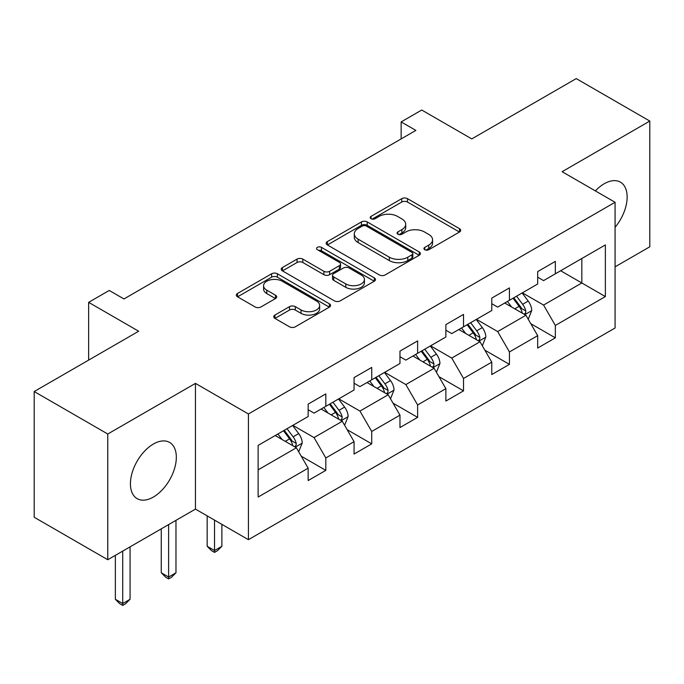 <?xml version="1.0" encoding="UTF-8"?>
<svg xmlns="http://www.w3.org/2000/svg" width="684" height="684" viewBox="0 0 684 684"><rect width="100%" height="100%" fill="white"/><g stroke="black" fill="none" stroke-linecap="round" stroke-linejoin="round"><path stroke-width="1.03" d="M424.773 249.728A2.856 1.65 0 0 0 428.817 249.728L459.503 232.013A4.087 2.36 0 0 0 460.7 230.346A4.087 2.36 0 0 0 459.503 228.678L407.51 198.659A4.087 2.36 0 0 0 401.739 198.659L371.044 216.375A2.856 1.65 0 0 0 370.206 217.546A2.856 1.65 0 0 0 371.044 218.709A2.856 1.65 0 0 0 375.089 218.709L379.064 216.418A13.073 7.55 0 0 1 397.549 216.418L401.884 218.923A13.073 7.55 0 0 1 405.706 224.258A13.073 7.55 0 0 1 401.884 229.593L397.908 231.885A2.856 1.65 0 0 0 397.071 233.056A2.856 1.65 0 0 0 397.908 234.219A2.856 1.65 0 0 0 401.953 234.219L405.928 231.927A13.073 7.55 0 0 1 424.413 231.927L428.74 234.424A13.073 7.55 0 0 1 432.57 239.768A13.073 7.55 0 0 1 428.74 245.103L424.773 247.394A2.856 1.65 0 0 0 423.935 248.557A2.856 1.65 0 0 0 424.773 249.728L424.773 247.394M153.378 497.046A32.456 18.742 120 0 0 174.582 468.437A32.456 18.742 120 0 0 169.606 442.428A32.456 18.742 120 0 0 153.378 444.036A32.456 18.742 120 0 0 132.174 472.635A32.456 18.742 120 0 0 137.151 498.653A32.456 18.742 120 0 0 153.378 497.046M615.078 227.31A32.456 18.742 120 0 0 620.422 182.149A32.456 18.742 120 0 0 604.186 183.765A32.456 18.742 120 0 0 595.362 190.896M274.934 315.059A4.087 2.36 0 0 0 273.737 316.726A4.087 2.36 0 0 0 274.934 318.393L289.52 326.815A4.087 2.36 0 0 0 295.3 326.815L329.38 307.133A4.087 2.36 0 0 0 330.577 305.466A4.087 2.36 0 0 0 329.38 303.799L277.388 273.78A4.087 2.36 0 0 0 271.616 273.78L237.528 293.462A4.087 2.36 0 0 0 236.331 295.129A4.087 2.36 0 0 0 237.528 296.796L255.149 306.971A4.087 2.36 0 0 0 260.929 306.971L275.515 298.549A4.087 2.36 0 0 0 276.712 296.882A4.087 2.36 0 0 0 275.515 295.214L266.777 290.17A10.927 6.31 0 0 1 263.579 285.707A10.927 6.31 0 0 1 270.317 279.876A10.927 6.31 0 0 1 282.227 281.244L316.453 301.003A10.927 6.31 0 0 1 319.659 305.466A10.927 6.31 0 0 1 312.913 311.297A10.927 6.31 0 0 1 301.003 309.929L295.3 306.637A4.087 2.36 0 0 0 289.52 306.637L274.934 315.059L274.934 318.393M615.078 266.837L649.8 246.796L649.8 121.068L576.236 78.6L471.772 138.912L421.746 110.03L401.149 121.923L415.863 130.413L123.949 298.951L109.235 290.452L88.638 302.345L88.638 360.109M107.764 434.015L107.764 559.734L195.453 509.101L195.453 383.382L107.764 434.015L34.2 391.539L138.664 331.227L88.638 302.345M195.453 383.382L248.42 413.965L615.078 202.276L615.078 328.004L248.42 539.685L248.42 413.965M649.8 121.068L562.111 171.701L615.078 202.276M379.355 274.951A4.087 2.36 0 0 0 385.126 274.951L419.207 255.269A4.087 2.36 0 0 0 420.404 253.602A4.087 2.36 0 0 0 419.207 251.934L367.222 221.924A4.087 2.36 0 0 0 361.443 221.924L327.362 241.597A4.087 2.36 0 0 0 326.165 243.265A4.087 2.36 0 0 0 327.362 244.932L379.355 274.951M318.539 250.344A2.856 1.65 0 0 1 321.437 250.746L321.437 247.352L374.293 277.866A4.087 2.36 0 0 1 375.49 279.534A4.087 2.36 0 0 1 374.293 281.201L340.213 300.883A4.087 2.36 0 0 1 334.433 300.883L282.449 270.864L282.449 267.529A4.087 2.36 0 0 0 281.252 269.197A4.087 2.36 0 0 0 282.449 270.864M282.449 267.529L297.036 259.108A4.087 2.36 0 0 1 302.807 259.108L323.891 271.283A4.087 2.36 0 0 0 329.671 271.283L339.349 265.691A4.087 2.36 0 0 0 340.546 264.024A4.087 2.36 0 0 0 339.349 262.357L317.393 249.686A2.856 1.65 0 0 1 316.555 248.523A2.856 1.65 0 0 1 318.325 246.992A2.856 1.65 0 0 1 321.437 247.352M107.764 559.734L34.2 517.258L34.2 391.539M301.242 456.185L325.815 470.37L325.815 457.964L354.064 441.659L354.064 454.056L371.72 443.865L371.72 431.467L399.969 415.154L399.969 427.56L417.625 417.36L417.625 404.962L445.874 388.649L445.874 401.055L463.53 390.863L463.53 378.457L491.779 362.144L491.779 374.55L509.435 364.358L509.435 351.952L537.684 335.647L537.684 348.045L555.34 337.853L555.34 325.447L605.366 296.574L605.366 244.923L581.827 258.509L581.827 282.979L605.366 296.574M325.815 470.37L308.159 480.561L308.159 468.164L258.133 497.046L258.133 445.395L308.159 416.513L308.159 404.107L325.815 393.916L325.815 406.322L354.064 390.008L354.064 377.611L371.72 367.411L371.72 379.817L399.969 363.503L399.969 351.106L417.625 340.914L417.625 353.312L445.874 337.007L445.874 324.601L463.53 314.409L463.53 326.807L491.779 310.502L491.779 298.096L509.435 287.904L509.435 300.31L537.684 283.997L537.684 271.591L555.34 261.399L555.34 273.805L605.366 244.923M321.104 409.041L342.291 421.267L314.041 437.58L292.855 425.345M308.159 409.716L314.041 413.119L325.815 406.322M314.041 437.58L325.815 457.964M342.291 421.267L354.064 441.659M367.009 382.536L388.196 394.771L359.946 411.075L338.76 398.84M354.064 383.211L359.946 386.614L371.72 379.817M359.946 411.075L371.72 431.467M388.196 394.771L399.969 415.154M412.914 356.031L434.101 368.266L405.851 384.57L384.664 372.344M399.969 356.715L405.851 360.109L417.625 353.312M405.851 384.57L417.625 404.962M434.101 368.266L445.874 388.649M458.819 329.526L480.006 341.761L451.756 358.074L430.569 345.839M445.874 330.21L451.756 333.604L463.53 326.807M451.756 358.074L463.53 378.457M480.006 341.761L491.779 362.144M504.724 303.029L525.919 315.256L497.67 331.569L476.474 319.334M491.779 303.705L497.67 307.099L509.435 300.31M497.67 331.569L509.435 351.952M525.919 315.256L537.684 335.647M560.641 270.744L581.827 282.979L543.575 305.064L522.379 292.829M537.684 277.2L543.575 280.602L555.34 273.805M543.575 305.064L555.34 325.447M195.453 509.101L248.42 539.685M401.149 121.923L401.149 138.912M258.133 469.857L296.386 447.772L275.199 435.537M296.386 447.772L308.159 468.164M530.767 323.669L555.34 337.853M484.862 350.174L509.435 364.358M438.957 376.67L463.53 390.863M393.052 403.175L417.625 417.36M347.147 429.68L371.72 443.865M425.91 250.13L428.74 248.497A13.073 7.55 0 0 0 432.57 243.162L432.57 239.768M405.706 224.258L405.706 227.652A13.073 7.55 0 0 1 401.884 232.987L399.054 234.621M459.451 232.038L407.51 202.054A4.087 2.36 0 0 0 401.739 202.054L372.19 219.111M419.155 255.303L367.222 225.318A4.087 2.36 0 0 0 361.443 225.318L327.414 244.966M411.99 254.773A2.856 1.65 0 0 0 412.828 253.602A2.856 1.65 0 0 0 411.99 252.439L366.35 226.088A2.856 1.65 0 0 0 362.306 226.088L358.125 228.507A13.073 7.55 0 0 0 354.295 233.843A13.073 7.55 0 0 0 358.125 239.178L389.316 257.193A13.073 7.55 0 0 0 407.801 257.193L411.99 254.773L411.99 258.167A2.856 1.65 0 0 0 412.828 257.004L412.828 253.602M354.295 233.843L354.295 237.245A13.073 7.55 0 0 0 358.125 242.581L358.125 239.178M411.99 258.167L407.801 260.587A13.073 7.55 0 0 1 389.316 260.587L358.125 242.581M282.501 270.898L297.036 262.502L297.036 259.108M340.546 264.024L340.546 267.427A4.087 2.36 0 0 1 339.349 269.094L329.671 274.677A4.087 2.36 0 0 1 323.891 274.677L302.807 262.502A4.087 2.36 0 0 0 297.036 262.502M321.437 250.746L374.242 281.235M345.771 283.911A10.927 6.31 0 0 0 357.681 285.279A10.927 6.31 0 0 0 364.427 279.457A10.927 6.31 0 0 0 361.229 274.994L349.165 268.025A4.087 2.36 0 0 0 343.394 268.025L333.715 273.617A4.087 2.36 0 0 0 332.518 275.284A4.087 2.36 0 0 0 333.715 276.952L345.771 283.911L345.771 287.314A10.927 6.31 0 0 0 357.681 288.682A10.927 6.31 0 0 0 364.427 282.851L364.427 279.457M332.518 275.284L332.518 278.679A4.087 2.36 0 0 0 333.715 280.346L333.715 276.952M345.771 287.314L333.715 280.346M319.659 305.466L319.659 308.869A10.927 6.31 0 0 1 312.913 314.691A10.927 6.31 0 0 1 301.003 313.323L295.3 310.032A4.087 2.36 0 0 0 289.52 310.032L274.994 318.419M263.579 285.707L263.579 289.101A10.927 6.31 0 0 0 266.777 293.564L266.777 290.17M275.455 298.575L266.777 293.564M329.329 307.167L277.388 277.182A4.087 2.36 0 0 0 271.616 277.182L237.587 296.83M528.236 319.283L531.742 310.468A11.03 6.37 -120 0 0 528.219 301.08L522.149 292.966M511.564 306.971L507.434 301.464M524.209 314.272L525.543 312.862L525.782 310.938A11.03 6.37 -120 0 0 522.627 304.303L516.557 296.198M513.795 297.788L520.533 306.783A5.617 3.24 60 0 1 521.55 308.493L525.782 310.938M513.026 298.233L519.096 306.338A11.03 6.37 60 0 1 522.251 312.973M482.331 345.788L485.837 336.973A11.03 6.37 -120 0 0 482.314 327.576L476.244 319.471M465.659 333.476L461.529 327.969M478.304 340.777L479.638 339.367L479.877 337.443A11.03 6.37 -120 0 0 476.722 330.808L470.652 322.703M467.89 324.293L474.628 333.288A5.617 3.24 60 0 1 475.645 334.998L479.877 337.443M467.121 324.738L473.191 332.843A11.03 6.37 60 0 1 476.346 339.478M436.426 372.293L439.932 363.469A11.03 6.37 -120 0 0 436.409 354.081L430.339 345.976M419.754 359.972L415.624 354.466M432.399 367.282L433.733 365.863L433.972 363.939A11.03 6.37 -120 0 0 430.817 357.313L424.747 349.199M421.985 350.798L428.723 359.793A5.617 3.24 60 0 1 429.74 361.494L433.972 363.939M421.216 351.243L427.286 359.348A11.03 6.37 60 0 1 430.441 365.983M390.521 398.798L394.027 389.974A11.03 6.37 -120 0 0 390.504 380.586L384.434 372.481M373.84 386.477L369.719 380.971M386.494 393.779L387.828 392.368L388.067 390.444A11.03 6.37 -120 0 0 384.912 383.809L378.842 375.704M376.08 377.303L382.818 386.298A5.617 3.24 60 0 1 383.835 387.999L388.067 390.444M375.311 377.748L381.381 385.853A11.03 6.37 60 0 1 384.536 392.488M214.528 520.114L214.528 550.526L221.881 546.277L221.881 524.363M221.881 546.277L217.469 550.697L214.528 552.398L211.578 550.697L207.167 546.277L207.167 515.864M207.167 546.277L214.528 550.526L214.528 552.398M344.616 425.294L348.122 416.479A11.03 6.37 -120 0 0 344.599 407.091L338.529 398.977M327.935 412.982L323.814 407.476M340.589 420.284L341.923 418.873L342.162 416.949A11.03 6.37 -120 0 0 339.007 410.314L332.937 402.209M330.175 403.799L336.913 412.794A5.617 3.24 60 0 1 337.93 414.504L342.162 416.949M329.406 404.244L335.476 412.358A11.03 6.37 60 0 1 338.631 418.984M168.623 524.602L168.623 577.031L175.976 572.782L175.976 520.353M175.976 572.782L171.564 577.202L168.623 578.903L165.673 577.202L161.262 572.782L161.262 528.843M161.262 572.782L168.623 577.031L168.623 578.903M298.711 451.799L302.217 442.984A11.03 6.37 -120 0 0 298.694 433.588L292.624 425.482M282.03 439.487L277.909 433.981M294.684 446.789L296.018 445.378L296.257 443.454A11.03 6.37 -120 0 0 293.103 436.819L287.032 428.714M284.27 430.304L291.008 439.299A5.617 3.24 60 0 1 292.025 441.009L296.257 443.454M283.501 430.749L289.571 438.854A11.03 6.37 60 0 1 292.726 445.489M122.718 551.099L122.718 603.536L130.071 599.287L130.071 546.858M130.071 599.287L125.659 603.707L122.718 605.4L119.768 603.707L115.357 599.287L115.357 555.348M115.357 599.287L122.718 603.536L122.718 605.4M428.74 248.497L428.74 245.103M397.908 234.219L397.908 231.885M401.884 232.987L401.884 229.593M371.044 218.709L371.044 216.375M401.739 202.054L401.739 198.659M407.51 202.054L407.51 198.659M459.503 232.013L459.503 228.678M327.362 244.932L327.362 241.597M361.443 225.318L361.443 221.924M367.222 225.318L367.222 221.924M419.207 255.269L419.207 251.934M389.316 260.587L389.316 257.193M407.801 260.587L407.801 257.193M302.807 262.502L302.807 259.108M323.891 274.677L323.891 271.283M329.671 274.677L329.671 271.283M339.349 269.094L339.349 265.691M374.293 281.201L374.293 277.866M289.52 310.032L289.52 306.637M295.3 310.032L295.3 306.637M301.003 313.323L301.003 309.929M275.515 298.549L275.515 295.214M237.528 296.796L237.528 293.462M271.616 277.182L271.616 273.78M277.388 277.182L277.388 273.78M329.38 307.133L329.38 303.799M524.825 314.631L531.665 310.681M522.627 304.303L528.219 301.08M514.787 308.835L519.096 306.338M478.92 341.136L485.76 337.186M476.722 330.808L482.314 327.576M468.882 335.34L473.191 332.843M433.015 367.633L439.855 363.683M430.817 357.313L436.409 354.081M422.977 361.836L427.286 359.348M387.11 394.138L393.95 390.188M384.912 383.809L390.504 380.586M377.072 388.341L381.381 385.853M341.205 420.643L348.045 416.693M339.007 410.314L344.599 407.091M331.167 414.846L335.476 412.358M295.3 447.148L302.14 443.198M293.103 436.819L298.694 433.588M285.262 441.351L289.571 438.854"/></g></svg>

